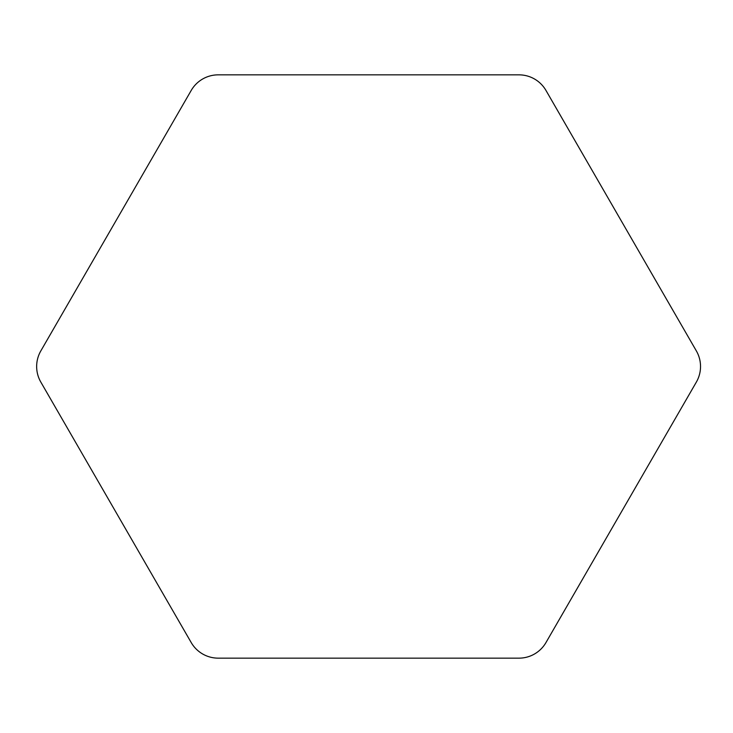 <?xml version="1.0" encoding="UTF-8"?>
<svg xmlns="http://www.w3.org/2000/svg" width="733" height="733" viewBox="0 0 733 733"><rect width="100%" height="100%" fill="white"/><g stroke="black" fill="none" stroke-linecap="round" stroke-linejoin="round"><path stroke-width="1.1" d="M36.65 366.5A31.189 31.189 0 0 0 40.828 382.095L191.203 642.548A31.189 31.189 0 0 0 218.214 658.152L518.964 658.152A31.189 31.189 0 0 0 545.975 642.548L696.35 382.095A31.189 31.189 0 0 0 696.35 350.905L545.975 90.452A31.189 31.189 0 0 0 518.964 74.848L218.214 74.848A31.189 31.189 0 0 0 191.203 90.452L40.828 350.905A31.189 31.189 0 0 0 36.65 366.5"/></g></svg>
